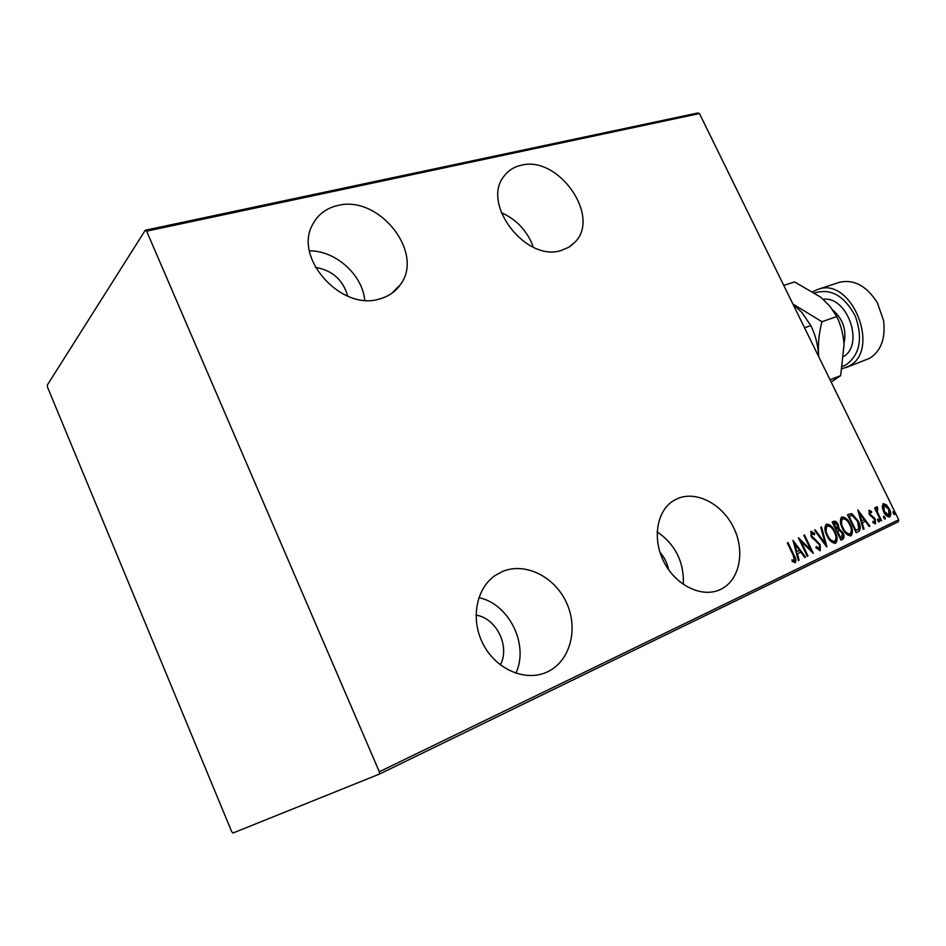 <?xml version="1.0" encoding="UTF-8"?>
<svg xmlns="http://www.w3.org/2000/svg" width="946" height="946" viewBox="0 0 946 946"><rect width="100%" height="100%" fill="white"/><g stroke="black" fill="none" stroke-linecap="round" stroke-linejoin="round"><path stroke-width="1.42" d="M720.592 589.417C739.5 580.525 745.353 551.908 733.93 528.235C722.791 504.419 696.895 490.43 677.821 498.483L673.599 500.647C656.583 510.864 651.948 539.303 664.258 562.563C676.343 585.941 702.381 598.179 720.391 589.512L720.592 589.417M683.355 584.474C684.159 562.09 675.42 544.518 657.139 531.758M547.616 671.766C570.272 661.088 578.633 628.877 566.559 602.839C554.817 576.658 525.29 561.889 502.468 571.514L495.444 575.31C475.933 588.27 470.103 619.973 483.536 644.888C496.721 669.934 526.047 682.054 547.261 671.932L547.616 671.766M515.866 673.256C529.299 644.746 509.054 603.785 478.842 597.659M379.689 298.912C388.51 296.453 395.393 291.723 400.335 284.699C424.955 252.901 378.873 194.509 337.639 205.542C326.394 208.155 318.128 214.352 312.854 224.107C292.822 257.596 341.459 311.66 379.689 298.912M364.73 300.237C362.46 274.754 335.558 250.536 309.437 250.844M561.179 250.465L568.842 247.225L575.073 242.07C601.124 216.137 558.223 155.097 521.104 165.278C513.962 166.886 508.274 170.528 504.064 176.181C480.84 203.686 526.106 262.42 561.179 250.465M533.343 247.225C527.525 231.179 516.823 219.638 501.25 212.59M315.408 267.363C332.342 270.272 343.114 279.874 347.726 296.193M476.004 615.125C496.449 618.093 510.355 646.402 500.328 664.896M659.941 552.239C664.376 557.312 667.273 563.154 668.645 569.764M882.157 506.749L883.221 503.639L886.343 504.762L889.335 508.96C891.108 512.247 891.238 514.908 889.725 516.918C887.182 516.847 885.149 515.109 883.623 511.668L882.157 506.749M880.868 520.891L874.565 507.99L875.204 507.695L876.126 509.587L876.54 506.784L877.391 506.926L877.687 508.463L877.356 511.762L881.506 520.584L880.868 520.891L881.506 520.584M869.138 510.272L871.491 511.419L871.585 512.744L869.894 511.869L869.965 513.974L875.31 519.224L875.511 523.753L873.063 522.76L872.922 521.341L874.707 522.168L874.695 519.602L869.35 514.34L869.138 510.272M858.578 531.605L856.213 532.74L847.51 514.813L851.778 513.607L858.211 521.045C860.801 525.586 860.919 529.11 858.578 531.605L856.201 532.716M840.935 540.095L832.173 521.991L833.651 521.305C835.531 520.891 837.056 522.015 838.203 524.652L839.197 528.897L842.969 532.787C844.388 535.46 844.4 537.565 843.004 539.09L840.935 540.095M826.745 546.918L814.506 530.257L815.251 529.902L825.125 543.347L820.773 527.324L821.518 526.969L826.91 546.835M807.967 555.941L807.269 556.272L798.4 537.789L810.781 549.78L803.804 535.259L804.49 534.939L813.347 553.351L800.99 541.396L807.967 555.941L807.257 556.248M793.233 555.349L787.308 542.969L788.018 542.637L794.037 555.196C795.905 558.045 796.307 560.517 795.255 562.645L792.24 561.439L791.979 559.796L794.392 560.706L793.233 555.349M379.322 771.759L898.7 519.744L699.461 113.555L146.63 231.155L145.27 230.233L47.3 385.093L47.537 387.21L231.675 831.617L232.929 833.036L379.334 774.135L379.322 771.759L146.63 231.155M792.961 540.332L805.531 557.111L804.762 557.478L800.789 552.074L797.372 553.694L799.11 560.198L798.341 560.564L792.961 540.332M820.288 550.596L815.96 547.734L816.185 546.481L819.39 548.704L819.437 544.861L811.171 536.477L811.018 531.309L814.565 533.438L814.471 534.868L811.845 533.225L811.834 536.075L820.135 544.553L820.288 550.596M826.97 535.673C824.451 531.013 824.238 527.17 826.331 524.155C830.044 524.309 832.953 526.839 835.034 531.735C837.553 536.382 837.754 540.201 835.625 543.217C831.948 543.051 829.063 540.533 826.97 535.673L827.644 535.341C829.358 539.279 831.711 541.289 834.691 541.36C836.536 538.972 836.418 535.874 834.36 532.054L835.034 531.735M842.448 528.329C839.942 523.717 839.717 519.922 841.763 516.942C845.417 517.107 848.29 519.626 850.371 524.474C852.866 529.062 853.079 532.846 850.998 535.814C847.38 535.637 844.53 533.142 842.448 528.329M857.845 509.977L869.93 526.153L869.22 526.496L865.401 521.281L862.232 522.795L863.97 529.015L863.26 529.358L857.845 509.977M877.853 520.797L877.782 519.023L879.141 520.182L879.212 521.967L877.853 520.797M883.765 517.959L883.682 516.185L885.042 517.356L885.125 519.129L883.765 517.959M893.261 513.406L893.178 511.644L894.526 512.803L894.609 514.565L893.261 513.406M898.7 519.744L898.333 521.731L379.334 774.135M145.27 230.233L697.888 112.964L699.461 113.555M787.308 542.969L793.316 555.515L794.841 562.752M792.109 560.6L793.718 560.694M793.008 561.002L794.392 560.706M793.363 541.857L804.81 557.431L805.531 557.111M797.372 553.694L800.789 552.074M796.662 554.013L798.389 560.517L799.11 560.198M794.758 543.855L794.049 544.187L796.106 551.944L799.524 550.336L794.758 543.855L796.828 551.624M799.145 539.326L810.06 550.099L810.781 549.78L811.905 552.157M800.281 541.715L800.99 541.396M816.008 547.438L819.39 548.704M810.698 531.534L813.856 533.769L814.565 533.438M810.793 535.578L811.845 533.225M811.136 536.394L811.834 536.075M811.502 537.115L812.768 538.522L813.489 538.203M812.768 538.522L815.428 539.516M814.719 539.847L818.964 544.033M819.437 544.861L820.135 544.553M819.78 545.7L819.875 550.714M814.541 530.233L824.404 543.666L825.125 543.347M820.797 527.312L825.763 545.582M826.012 524.332C828.814 524.545 831.167 526.343 833.048 529.736M835.436 534.75C836.855 538.286 836.772 541.159 835.176 543.382M828.152 537.848C829.796 540.615 831.747 541.892 833.97 541.68L834.691 541.36M834.36 532.054C832.657 528.116 830.292 526.106 827.265 526L826.544 526.319L825.87 533.059M827.265 526C825.48 528.412 825.598 531.534 827.644 535.341M833.048 521.577L836.903 523.93M837.529 524.959L838.203 524.652M838.026 526.272L838.475 529.228L839.197 528.897M838.475 529.228L841.633 531.995M842.283 533.095L842.969 532.787M842.744 534.277L842.283 539.409L843.004 539.09M842.283 539.409L840.923 540.071M837.482 531.144L836.772 531.486L837.447 531.179L840.71 537.907L841.704 537.434L842.295 533.106L839.409 530.505L837.447 531.179M834.668 523.091L833.071 523.836L833.745 523.528L837.009 529.11L837.541 524.995L834.668 523.091L833.745 523.528M835.874 529.63L836.548 529.322M840.024 538.215L840.71 537.907M841.443 517.131C844.08 517.296 846.315 518.964 848.16 522.121M843.891 530.931L849.354 534.313L850.076 533.982C851.873 531.628 851.755 528.554 849.709 524.782L850.371 524.474M850.903 527.868C852.18 531.214 852.062 533.911 850.549 535.98M849.709 524.782C848.006 520.879 845.665 518.881 842.697 518.763L841.975 519.094L841.207 525.302M842.437 528.317L843.111 528.01C844.813 531.9 847.131 533.899 850.076 533.982M842.697 518.763C840.947 521.151 841.077 524.238 843.111 528.01M848.574 514.317L851.778 513.607M851.057 513.938L855.87 518.455M857.549 521.341L852.216 515.475L849.603 516.09L848.396 516.646L849.059 516.339L855.976 530.588L858.838 528.66L857.549 521.341L858.211 521.045M858.791 524.51C860.186 527.974 859.867 530.446 857.845 531.936M855.314 530.883L855.976 530.588M858.306 511.62L859.583 513.371M860.966 521.128L864.183 519.614L865.389 521.281L862.232 522.795M869.208 526.473L869.93 526.153M863.26 529.334L863.97 529.015M864.183 519.614L859.595 513.371L861.676 520.808M858.885 513.69L859.595 513.371M868.806 510.544L871.491 511.419M868.901 513.288L869.894 511.869M869.315 514.269L869.965 513.974M869.8 515.168L870.722 515.062M870.001 515.393L873.335 517.675L874.069 517.356M873.335 517.675L874.057 518.621M874.648 519.52L875.31 519.224M875.085 520.785L875.074 523.859M873.016 522.31L874.707 522.168M877.545 519.425L878.408 520.513L879.141 520.182M878.408 520.513L878.728 521.885M875.488 509.882L876.126 509.587L876.623 512.093L877.356 511.762M876.209 507.091L877.391 506.926M876.658 507.257L876.918 508.546M876.114 509.516L877.202 508.416M876.623 512.093L876.871 512.708M883.446 516.599L884.309 517.675L885.042 517.356M884.309 517.675L884.628 519.035M882.89 503.84L886.343 504.762M885.622 505.093L887.194 506.89M885.066 514.092L888.944 515.334L888.708 509.267L889.335 508.96M889.689 512.129L889.287 517.06M888.708 509.267L883.99 505.211L882.583 508.983M883.623 511.668L884.274 511.372L888.944 515.334M883.99 505.211L884.274 511.372M892.941 512.07L893.793 513.134L894.526 512.803M893.793 513.134L894.112 514.47M842.614 366.398L846.315 364.695C859.997 354.265 863.012 338.089 855.338 316.189C844.53 295.932 831.061 288.163 814.967 292.882M813.016 291.605L817.971 289.358C851.53 276.137 881.436 350.186 848.858 366.197L842.177 368.751M845.866 367.651L869.788 358.238C881.093 350.812 885.681 338.254 883.564 320.588L877.391 302.85C866.678 285.822 853.954 278.987 839.22 282.369L838.629 282.558M792.985 304.222L801.83 312.393L810.828 325.601L804.549 327.789M810.828 325.601C814.979 333.808 817.545 343.161 818.503 353.674L818.657 356.547M818.798 356.855L818.503 353.674C817.994 343.102 819.141 332.448 821.956 321.723L792.866 303.973M783.749 285.385L794.557 281.92L820.868 297.257L830.02 306.386L836.761 316.555C840.746 324.679 843.193 333.926 844.092 344.297L840.651 375.657L831.156 382.054M840.651 375.657L830.032 379.736M836.761 316.555L821.956 321.723M793.316 555.515L794.037 555.196M837.175 531.285L837.896 530.966M871.455 516.339L872.177 516.019M878.739 516.54L879.39 516.244M844.021 343.327C846.753 330.083 842.981 318.944 832.681 309.91M823.28 299.326C847.001 295.743 864.408 343.8 843.95 356.382M391.739 293.343L400.335 284.699M569.941 246.528L575.073 242.07M545.759 672.582L547.261 671.932M719.386 589.961L720.391 589.512M839.22 282.369L817.971 289.358"/></g></svg>
